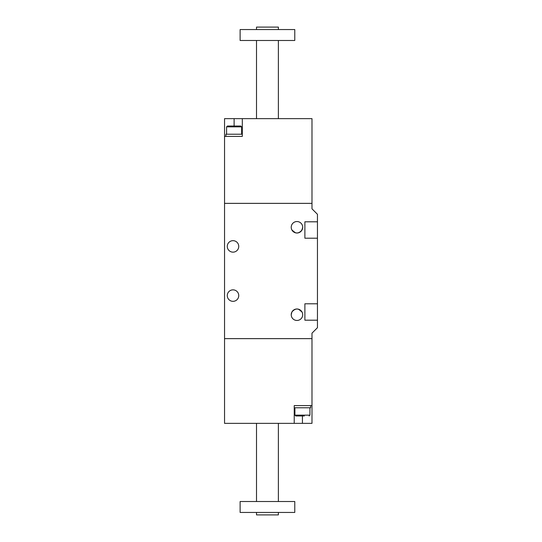 <?xml version="1.0" encoding="UTF-8"?>
<svg xmlns="http://www.w3.org/2000/svg" width="542" height="542" viewBox="0 0 542 542"><rect width="100%" height="100%" fill="white"/><g stroke="black" fill="none" stroke-linecap="round" stroke-linejoin="round"><path stroke-width="0.81" d="M240.12 512.441L294.773 512.441L294.773 501.513L240.12 501.513L240.12 512.441M256.515 512.441L256.515 514.9L278.378 514.9L278.378 512.441M311.989 405.592L294.231 405.592L294.231 423.349L224.544 423.349L224.544 338.635L311.989 338.635L311.989 423.349L294.231 423.349M294.231 407.774L294.231 405.592L310.627 405.592L310.627 407.774L294.231 407.774M302.429 415.971L295.729 415.971L302.429 415.971L302.429 423.349M300.458 415.944L304.401 415.944L300.458 415.944M267.45 40.487L294.773 40.487L294.773 29.559L240.12 29.559L240.12 40.487L267.45 40.487M278.378 29.559L278.378 27.1L256.515 27.1L256.515 29.559M224.544 118.651L311.989 118.651L311.989 208.833L317.456 214.293L317.456 327.707L311.989 333.167L311.989 338.635L224.544 338.635L224.544 118.651M224.544 203.365L311.989 203.365L224.544 203.365M242.308 118.651L242.308 136.408L224.544 136.408M242.308 134.226L242.308 136.408L225.912 136.408L225.912 134.226L242.308 134.226M234.11 126.029L227.41 126.029L240.804 126.029L234.11 126.029L234.11 118.651M236.082 126.056L232.139 126.056L236.082 126.056M238.751 295.593A5.738 5.738 0 0 1 233.013 301.332A5.738 5.738 0 0 1 227.274 295.593A5.738 5.738 0 0 1 233.013 289.855A5.738 5.738 0 0 1 238.751 295.593M238.751 246.407A5.738 5.738 0 0 1 233.013 252.145A5.738 5.738 0 0 1 227.274 246.407A5.738 5.738 0 0 1 233.013 240.668A5.738 5.738 0 0 1 238.751 246.407M291.223 314.726C291.535 317.07 291.535 317.07 291.223 314.726A5.738 5.738 0 0 1 296.962 308.987A5.738 5.738 0 0 1 302.7 314.726C302.389 317.07 302.389 317.07 302.7 314.726A5.738 5.738 0 0 1 296.962 320.464A5.738 5.738 0 0 1 291.223 314.726L291.914 311.989L292.843 310.729M302.551 313.425L302.009 311.989C298.649 308.039 295.288 308.039 291.914 311.989L291.372 313.425M291.372 228.575L291.914 230.011C295.268 233.961 298.635 233.961 302.009 230.011L302.7 227.274A5.738 5.738 0 0 1 296.962 233.013A5.738 5.738 0 0 1 291.223 227.274C291.535 224.93 291.535 224.93 291.223 227.274A5.738 5.738 0 0 1 296.962 221.536A5.738 5.738 0 0 1 302.7 227.274C302.389 224.93 302.389 224.93 302.7 227.274M302.551 228.575L301.081 231.271M298.507 232.803L296.901 233.013M295.417 232.803L291.914 230.011M295.417 309.197L297.023 308.987M298.507 309.197L302.009 311.989M317.456 221.807L304.889 221.807L304.889 238.209L317.456 238.209M317.456 303.791L304.889 303.791L304.889 320.193L317.456 320.193M294.909 407.774L294.909 415.152L309.943 415.152L309.123 415.971M241.624 134.226L241.624 126.848L226.59 126.848L227.41 126.029M256.515 501.513L256.515 423.349M278.378 501.513L278.378 423.349M309.943 407.774L309.943 415.152M294.909 415.152L295.729 415.971M278.378 118.651L278.378 40.487M256.515 118.651L256.515 40.487M226.59 134.226L226.59 126.848M241.624 126.848L240.804 126.029"/></g></svg>
